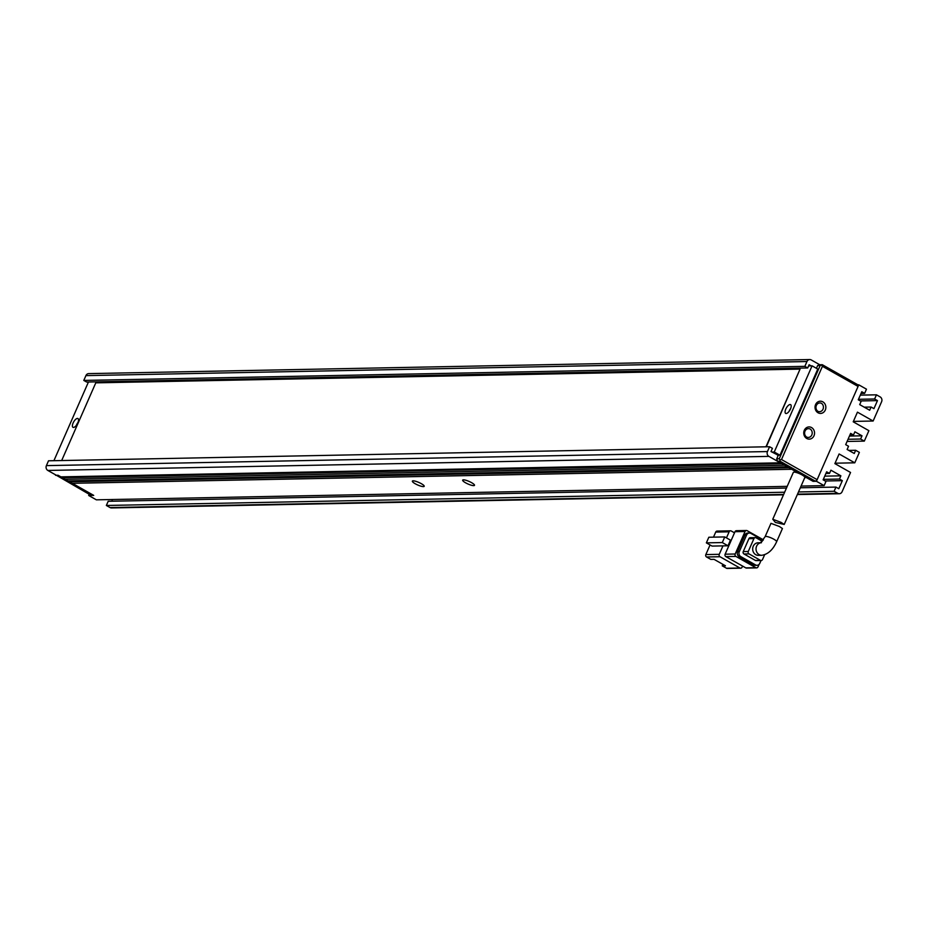 <?xml version="1.0" encoding="UTF-8"?>
<svg xmlns="http://www.w3.org/2000/svg" width="928" height="928" viewBox="0 0 928 928"><rect width="100%" height="100%" fill="white"/><g stroke="black" fill="none" stroke-linecap="round" stroke-linejoin="round"><path stroke-width="1.39" d="M822.846 401.847A6.113 5.406 -91.1 0 1 825.294 410.048A6.113 5.406 -91.1 0 1 818.044 412.774A6.113 5.406 -91.1 0 1 815.596 404.573A6.113 5.406 -91.1 0 1 822.846 401.847M817.928 411.336A4.501 3.979 88.9 0 0 821.454 403.309A4.501 3.979 88.9 0 0 817.928 411.336M811.548 427.564A6.113 5.406 -91.1 0 1 813.995 435.766A6.113 5.406 -91.1 0 1 806.757 438.492A6.113 5.406 -91.1 0 1 804.309 430.29A6.113 5.406 -91.1 0 1 811.548 427.564M806.641 437.065A4.501 3.979 88.9 0 0 810.167 429.026A4.501 3.979 88.9 0 0 806.641 437.065M781.504 459.534L817.139 479.672L858.075 386.431L822.428 366.305L781.504 459.534L780.019 459.952L779.961 461.158L815.596 481.296L817.139 479.672M858.075 386.431L857.936 384.842L822.301 364.704L820.166 365.516L779.242 458.745L780.019 459.952M815.596 481.296L813.079 481.342L803.996 476.215M822.428 366.305L821.651 365.098M799.368 473.593L777.444 461.216L776.724 458.803L778.279 455.265L771.006 451.553L772.421 448.34L769.567 446.728L767.456 451.553L46.4 465.624A3.596 3.178 88.9 0 0 47.838 470.45L59.241 476.899L780.297 462.817L768.894 456.379A3.596 3.178 -91.1 0 1 767.456 451.553M816.443 368.312L817.649 365.562L819.784 364.762L811.234 359.925A3.596 3.178 -91.1 0 0 806.966 361.526L804.854 366.351L807.708 367.964L86.652 382.034L83.798 380.422L804.854 366.351M777.444 461.216L779.961 461.158M817.649 365.562L820.166 365.516M779.242 458.745L776.724 458.803M822.301 364.704L819.784 364.762M55.552 475.298L58.07 475.252L93.705 495.39L91.188 495.436L55.378 474.707M760.763 542.718L758.118 542.776A6.299 5.568 88.9 0 0 752.805 547.671A6.299 5.568 88.9 0 0 755.763 554.689A6.299 5.568 88.9 0 0 758.362 555.35L761.714 555.292A6.299 5.568 -91.1 0 1 759.116 554.619A6.299 5.568 -91.1 0 1 756.088 548.054A6.299 5.568 -91.1 0 1 760.67 542.787M779.369 526.489L770.971 523.346L765.09 536.72A6.299 1.357 -156.3 0 1 773.79 539.191A6.299 1.357 -156.3 0 1 776.62 541.778L782.432 528.542L779.369 526.489M722.9 564.34L722.239 565.848L725.452 565.79L714.05 559.34L710.836 559.41L706.556 556.986L719.977 556.73L739.929 568.006A1.798 1.589 88.9 0 0 742.064 567.205L742.562 566.057M725.325 553.738L732.482 537.428M722.958 545.873L727.993 545.78L722.286 542.555L706.359 542.868L712.054 546.082L722.958 545.873L719.258 554.318L705.837 554.573L710.059 544.956M719.977 556.73A1.798 1.589 -91.1 0 1 719.258 554.318M734.5 532.834L731.264 531.002A1.798 1.589 -91.1 0 0 729.13 531.814L726.462 537.892M722.239 565.848L726.52 568.261A1.798 1.589 88.9 0 0 727.262 568.458L740.672 568.191M727.993 545.78L730.464 540.154L724.756 536.929L708.83 537.242L706.359 542.868M713.493 537.15L715.72 532.069L729.13 531.814M725.128 554.202L734.999 531.698L745.068 531.5L735.185 554.004L725.128 554.202A1.798 1.589 88.9 0 0 725.847 556.614L735.904 556.417L755.868 567.692L745.799 567.89A1.798 1.589 88.9 0 0 746.541 568.075L756.598 567.878A1.798 1.589 -91.1 0 1 755.868 567.692M745.068 531.5A1.798 1.589 -91.1 0 1 746.46 530.503L736.391 530.7A1.798 1.589 88.9 0 0 734.999 531.698M745.799 567.89L725.847 556.614M705.837 554.573A1.798 1.589 88.9 0 0 706.556 556.986M722.286 542.555L724.756 536.929M730.522 530.816L717.112 531.083A1.798 1.589 88.9 0 0 715.72 532.069M756.598 567.878A1.798 1.589 -91.1 0 0 757.99 566.892L759.104 564.375M763.373 539.829L747.191 530.7A1.798 1.589 -91.1 0 0 746.46 530.503M735.904 556.417A1.798 1.589 -91.1 0 1 735.185 554.004M753.861 564.955A3.596 3.178 88.9 0 0 755.346 565.338L757.016 565.303A3.596 3.178 -91.1 0 1 755.543 564.92L753.861 564.955L739.036 556.58L740.718 556.545L755.543 564.92M744.94 535.038L746.611 535.004A3.596 3.178 -91.1 0 1 749.395 533.02L747.713 533.055A3.596 3.178 88.9 0 0 744.94 535.038L737.598 551.754A3.596 3.178 88.9 0 0 739.036 556.58M749.395 533.02A3.596 3.178 -91.1 0 1 750.88 533.403L763.048 540.282M757.016 565.303A3.596 3.178 -91.1 0 0 759.8 563.319L761.03 560.512M740.718 556.545A3.596 3.178 -91.1 0 1 739.268 551.719L737.598 551.754M746.611 535.004L739.268 551.719M755.38 560.419A1.798 1.589 88.9 0 0 756.123 560.605L761.146 560.512A1.798 1.589 -91.1 0 1 760.415 560.326L755.38 560.419L743.978 553.981L749 553.877L760.415 560.326M748.896 538.704L753.93 538.6A1.798 1.589 -91.1 0 1 755.322 537.614L750.288 537.706A1.798 1.589 88.9 0 0 748.896 538.704L743.258 551.568A1.798 1.589 88.9 0 0 743.978 553.981M762.248 541.302L756.065 537.799A1.798 1.589 -91.1 0 0 755.322 537.614M761.146 560.512A1.798 1.589 -91.1 0 0 762.538 559.514L764.626 554.77M753.93 538.6L748.281 551.464L743.258 551.568M749 553.877A1.798 1.589 -91.1 0 1 748.281 551.464M775.344 522.406L772.769 519.239L781.156 522.418L784.218 524.459L775.344 522.406M784.218 524.459L804.843 477.479A6.299 1.357 -156.3 0 0 802.012 474.892A6.299 1.357 -156.3 0 0 793.324 472.422L772.769 519.239M73.115 422.982A5.034 2.076 119.5 0 1 77.94 418.551A5.034 2.076 119.5 0 1 77.813 422.89A5.034 2.076 119.5 0 1 72.987 427.321A5.034 2.076 119.5 0 1 73.115 422.982M76.363 425.337A5.034 2.076 119.5 0 1 76.537 424.908A5.034 2.076 119.5 0 1 77.987 422.46M785.784 409.074A5.034 2.076 119.5 0 1 790.61 404.643A5.034 2.076 119.5 0 1 790.482 408.981A5.034 2.076 119.5 0 1 785.656 413.401A5.034 2.076 119.5 0 1 785.784 409.074M789.032 411.429A5.034 2.076 119.5 0 1 789.206 411A5.034 2.076 119.5 0 1 790.656 408.54M465.566 482.792A6.473 1.404 -156.3 0 0 471.865 485.367A6.473 1.404 -156.3 0 0 474.486 484.984A6.473 1.404 -156.3 0 0 471.61 482.676A6.473 1.404 -156.3 0 0 462.933 479.915A6.473 1.404 -156.3 0 0 465.566 482.792M415.268 483.778A6.473 1.404 -156.3 0 0 421.567 486.342A6.473 1.404 -156.3 0 0 424.189 485.97A6.473 1.404 -156.3 0 0 421.3 483.662A6.473 1.404 -156.3 0 0 412.624 480.901A6.473 1.404 -156.3 0 0 415.268 483.778M771.887 452.052L774.254 452.006L812.081 365.841L808.601 365.91M88.45 382L53.905 460.694M766.319 446.797L800.064 369.1L95.781 382.846L61.677 460.543M777.594 455.277L779.961 455.23L817.777 369.066L812.081 365.841M795.354 472.271L796.978 472.248L791.7 469.266L70.644 483.337L92.034 495.413L88.682 495.482L89.192 494.299M857.936 384.842L858.783 384.83L816.443 481.284L813.079 481.342L806.386 477.56L804.796 477.595M66.375 480.924L63.522 479.312L784.578 465.241L787.42 466.854L66.375 480.924M46.4 465.624L48.511 460.798L769.567 446.728M809.75 359.542L88.694 373.613A3.596 3.178 88.9 0 0 85.921 375.608L83.798 380.422M858.783 384.83L866.474 389.18L864.641 393.356L861.787 391.744L858.261 399.782L861.114 401.395L859.699 404.608L869.675 410.246L871.09 407.032L864.223 407.16M787.211 486.353L96.373 499.832L88.682 495.482M783.661 494.415L110.061 507.558A3.596 3.178 88.9 0 0 111.546 507.941L783.487 494.833M110.061 507.558L106.349 505.47L784.624 492.234M786.457 488.047L108.193 501.294L106.349 505.47M111.778 501.224L112.52 499.519M816.443 481.284L824.134 485.634L801.073 486.075M798.486 491.956L834.11 491.272L835.954 487.084L838.796 488.696L842.334 480.658L839.48 479.045L840.884 475.832L830.908 470.194L829.504 473.408L826.651 471.795L823.124 479.834L825.966 481.446L824.134 485.634M834.11 491.272L837.822 493.36L797.523 494.148M860.302 395.131L876.45 394.818L880.162 396.906A3.596 3.178 -91.1 0 1 881.6 401.731L873.132 421.022L857.449 412.16L853.215 421.811L868.898 430.673L864.316 441.113L860.604 439.025L862.019 435.812L854.885 431.787L853.482 435L850.628 433.388L845.686 444.64L848.54 446.252L847.125 449.465L854.259 453.49L855.662 450.277L859.374 452.377L854.781 462.817L839.109 453.966L834.875 463.606L850.547 472.468L842.079 491.759A3.596 3.178 -91.1 0 1 837.822 493.36M876.45 394.818L874.617 398.994L877.47 400.606L873.944 408.645L871.09 407.032M811.084 365.864L809.112 364.75L807.708 367.964M861.056 393.426L864.641 393.356M824.737 476.145L840.884 475.832M842.334 480.658L825.166 480.994M854.781 462.817L835.049 463.2M862.019 435.812L849.456 436.056M864.316 441.113L847.09 441.45M873.132 421.022L853.389 421.405M860.302 400.942L877.47 400.606M788.974 467.724L71.352 481.725M825.908 473.477L829.504 473.408M823.333 479.358L839.48 479.045M800.319 487.78L835.954 487.084M855.662 450.277L848.795 450.416M853.482 435L849.886 435.07M860.604 439.025L848.041 439.269M858.47 399.307L874.617 398.994M64.229 477.7L781.852 463.698M779.961 455.23L774.254 452.006M765.96 446.797L800.064 369.1M739.929 568.006L726.52 568.261M47.838 470.45L768.894 456.379M85.921 375.608L806.966 361.526M761.714 555.292C767.908 554.387 772.873 549.886 776.62 541.778M761.47 542.706L760.519 542.88L765.09 536.72M797.349 494.554L839.306 493.742"/></g></svg>

